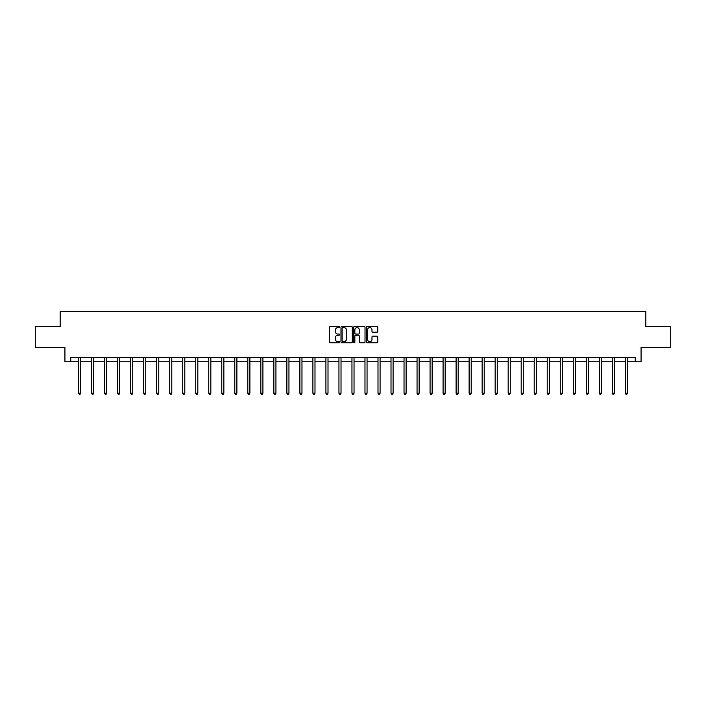 <?xml version="1.0" encoding="UTF-8"?>
<svg xmlns="http://www.w3.org/2000/svg" width="706" height="706" viewBox="0 0 706 706"><rect width="100%" height="100%" fill="white"/><g stroke="black" fill="none" stroke-linecap="round" stroke-linejoin="round"><path stroke-width="1.06" d="M339.648 327.01A0.574 0.574 0 0 0 339.074 326.437L330.373 326.437A0.821 0.821 0 0 0 329.552 327.257L329.552 342.004A0.821 0.821 0 0 0 330.373 342.825L339.074 342.825A0.574 0.574 0 0 0 339.648 342.251A0.574 0.574 0 0 0 339.074 341.678L337.945 341.678A2.621 2.621 0 0 1 335.324 339.056L335.324 337.83A2.621 2.621 0 0 1 337.945 335.209L339.074 335.209A0.574 0.574 0 0 0 339.648 334.635A0.574 0.574 0 0 0 339.074 334.062L337.945 334.062A2.621 2.621 0 0 1 335.324 331.441L335.324 330.205A2.621 2.621 0 0 1 337.945 327.584L339.074 327.584A0.574 0.574 0 0 0 339.648 327.01M376.942 332.217A0.821 0.821 0 0 0 377.754 331.396L377.754 327.257A0.821 0.821 0 0 0 376.942 326.437L367.27 326.437A0.821 0.821 0 0 0 366.458 327.257L366.458 342.004A0.821 0.821 0 0 0 367.27 342.825L376.942 342.825A0.821 0.821 0 0 0 377.754 342.004L377.754 337.009A0.821 0.821 0 0 0 376.942 336.188L372.803 336.188A0.821 0.821 0 0 0 371.983 337.009L371.983 339.489A2.189 2.189 0 0 1 369.794 341.678A2.189 2.189 0 0 1 367.605 339.489L367.605 329.781A2.189 2.189 0 0 1 369.794 327.584A2.189 2.189 0 0 1 371.983 329.781L371.983 331.396A0.821 0.821 0 0 0 372.803 332.217L376.942 332.217M70.768 361.754L70.768 357.58L635.232 357.58L635.232 361.754L641.074 361.754L641.074 347.564L670.7 347.564L670.7 326.701L645.831 326.701L645.831 311.681L60.169 311.681L60.169 326.701L35.3 326.701L35.3 347.564L64.926 347.564L64.926 361.754L78.569 361.754M352.285 327.257A0.821 0.821 0 0 0 351.464 326.437L341.801 326.437A0.821 0.821 0 0 0 340.98 327.257L340.98 342.004A0.821 0.821 0 0 0 341.801 342.825L351.464 342.825A0.821 0.821 0 0 0 352.285 342.004L352.285 327.257M354.536 326.437L364.199 326.437A0.821 0.821 0 0 1 365.02 327.257L365.02 342.004A0.821 0.821 0 0 1 364.199 342.825L360.069 342.825A0.821 0.821 0 0 1 359.248 342.004L359.248 336.021A0.821 0.821 0 0 0 358.427 335.209L355.683 335.209A0.821 0.821 0 0 0 354.862 336.021L354.862 342.251A0.574 0.574 0 0 1 354.288 342.825A0.574 0.574 0 0 1 353.715 342.251L353.715 327.257A0.821 0.821 0 0 1 354.536 326.437M80.652 361.754L91.586 361.754M93.677 361.754L104.603 361.754M106.694 361.754L117.628 361.754M119.711 361.754L130.645 361.754M132.728 361.754L143.662 361.754M145.745 361.754L156.679 361.754M158.771 361.754L169.696 361.754M171.787 361.754L182.713 361.754M184.804 361.754L195.738 361.754M197.821 361.754L208.755 361.754M210.838 361.754L221.772 361.754M223.855 361.754L234.789 361.754M236.881 361.754L247.806 361.754M249.898 361.754L260.832 361.754M262.914 361.754L273.849 361.754M275.931 361.754L286.865 361.754M288.948 361.754L299.882 361.754M301.965 361.754L312.899 361.754M314.991 361.754L325.916 361.754M328.008 361.754L338.942 361.754M341.024 361.754L351.959 361.754M354.041 361.754L364.976 361.754M367.058 361.754L377.992 361.754M380.084 361.754L391.009 361.754M393.101 361.754L404.035 361.754M406.118 361.754L417.052 361.754M419.135 361.754L430.069 361.754M432.151 361.754L443.086 361.754M445.168 361.754L456.102 361.754M458.194 361.754L469.119 361.754M471.211 361.754L482.145 361.754M484.228 361.754L495.162 361.754M497.245 361.754L508.179 361.754M510.262 361.754L521.196 361.754M523.287 361.754L534.213 361.754M536.304 361.754L547.229 361.754M549.321 361.754L560.255 361.754M562.338 361.754L573.272 361.754M575.355 361.754L586.289 361.754M588.372 361.754L599.306 361.754M601.397 361.754L612.323 361.754M614.414 361.754L625.348 361.754M627.431 361.754L635.232 361.754M342.701 327.584A0.574 0.574 0 0 0 342.128 328.158L342.128 341.104A0.574 0.574 0 0 0 342.701 341.678L343.884 341.678A2.621 2.621 0 0 0 346.505 339.056L346.505 330.205A2.621 2.621 0 0 0 343.884 327.584L342.701 327.584M359.248 329.817A2.189 2.189 0 0 0 357.051 327.628A2.189 2.189 0 0 0 354.862 329.817L354.862 333.241A0.821 0.821 0 0 0 355.683 334.062L358.427 334.062A0.821 0.821 0 0 0 359.248 333.241L359.248 329.817M80.766 357.58L80.713 357.704A0.838 0.838 0 0 0 80.652 358.013L80.652 393.233L78.569 393.233L78.569 358.013A0.838 0.838 0 0 0 78.507 357.704L78.463 357.58M80.652 393.233L80.034 394.319L79.196 394.319L78.569 393.233M93.783 357.58L93.73 357.704A0.838 0.838 0 0 0 93.677 358.013L93.677 393.233L91.586 393.233L91.586 358.013A0.838 0.838 0 0 0 91.524 357.704L91.48 357.58M93.677 393.233L93.051 394.319L92.212 394.319L91.586 393.233M106.8 357.58L106.756 357.704A0.838 0.838 0 0 0 106.694 358.013L106.694 393.233L104.603 393.233L104.603 358.013A0.838 0.838 0 0 0 104.55 357.704L104.497 357.58M106.694 393.233L106.068 394.319L105.229 394.319L104.603 393.233M119.817 357.58L119.773 357.704A0.838 0.838 0 0 0 119.711 358.013L119.711 393.233L117.628 393.233L117.628 358.013A0.838 0.838 0 0 0 117.567 357.704L117.514 357.58M119.711 393.233L119.085 394.319L118.255 394.319L117.628 393.233M132.843 357.58L132.79 357.704A0.838 0.838 0 0 0 132.728 358.013L132.728 393.233L130.645 393.233L130.645 358.013A0.838 0.838 0 0 0 130.584 357.704L130.531 357.58M132.728 393.233L132.101 394.319L131.272 394.319L130.645 393.233M145.86 357.58L145.807 357.704A0.838 0.838 0 0 0 145.745 358.013L145.745 393.233L143.662 393.233L143.662 358.013A0.838 0.838 0 0 0 143.6 357.704L143.556 357.58M145.745 393.233L145.118 394.319L144.289 394.319L143.662 393.233M158.876 357.58L158.824 357.704A0.838 0.838 0 0 0 158.771 358.013L158.771 393.233L156.679 393.233L156.679 358.013A0.838 0.838 0 0 0 156.617 357.704L156.573 357.58M158.771 393.233L158.144 394.319L157.306 394.319L156.679 393.233M171.893 357.58L171.849 357.704A0.838 0.838 0 0 0 171.787 358.013L171.787 393.233L169.696 393.233L169.696 358.013A0.838 0.838 0 0 0 169.634 357.704L169.59 357.58M171.787 393.233L171.161 394.319L170.322 394.319L169.696 393.233M184.91 357.58L184.866 357.704A0.838 0.838 0 0 0 184.804 358.013L184.804 393.233L182.713 393.233L182.713 358.013A0.838 0.838 0 0 0 182.66 357.704L182.607 357.58M184.804 393.233L184.178 394.319L183.339 394.319L182.713 393.233M197.927 357.58L197.883 357.704A0.838 0.838 0 0 0 197.821 358.013L197.821 393.233L195.738 393.233L195.738 358.013A0.838 0.838 0 0 0 195.677 357.704L195.624 357.58M197.821 393.233L197.195 394.319L196.365 394.319L195.738 393.233M210.953 357.58L210.9 357.704A0.838 0.838 0 0 0 210.838 358.013L210.838 393.233L208.755 393.233L208.755 358.013A0.838 0.838 0 0 0 208.694 357.704L208.641 357.58M210.838 393.233L210.211 394.319L209.382 394.319L208.755 393.233M223.97 357.58L223.917 357.704A0.838 0.838 0 0 0 223.855 358.013L223.855 393.233L221.772 393.233L221.772 358.013A0.838 0.838 0 0 0 221.71 357.704L221.666 357.58M223.855 393.233L223.237 394.319L222.399 394.319L221.772 393.233M236.987 357.58L236.934 357.704A0.838 0.838 0 0 0 236.881 358.013L236.881 393.233L234.789 393.233L234.789 358.013A0.838 0.838 0 0 0 234.727 357.704L234.683 357.58M236.881 393.233L236.254 394.319L235.416 394.319L234.789 393.233M250.003 357.58L249.959 357.704A0.838 0.838 0 0 0 249.898 358.013L249.898 393.233L247.806 393.233L247.806 358.013A0.838 0.838 0 0 0 247.753 357.704L247.7 357.58M249.898 393.233L249.271 394.319L248.433 394.319L247.806 393.233M263.02 357.58L262.976 357.704A0.838 0.838 0 0 0 262.914 358.013L262.914 393.233L260.832 393.233L260.832 358.013A0.838 0.838 0 0 0 260.77 357.704L260.717 357.58M262.914 393.233L262.288 394.319L261.449 394.319L260.832 393.233M276.046 357.58L275.993 357.704A0.838 0.838 0 0 0 275.931 358.013L275.931 393.233L273.849 393.233L273.849 358.013A0.838 0.838 0 0 0 273.787 357.704L273.734 357.58M275.931 393.233L275.305 394.319L274.475 394.319L273.849 393.233M289.063 357.58L289.01 357.704A0.838 0.838 0 0 0 288.948 358.013L288.948 393.233L286.865 393.233L286.865 358.013A0.838 0.838 0 0 0 286.804 357.704L286.751 357.58M288.948 393.233L288.322 394.319L287.492 394.319L286.865 393.233M302.08 357.58L302.027 357.704A0.838 0.838 0 0 0 301.965 358.013L301.965 393.233L299.882 393.233L299.882 358.013A0.838 0.838 0 0 0 299.821 357.704L299.776 357.58M301.965 393.233L301.347 394.319L300.509 394.319L299.882 393.233M315.097 357.58L315.053 357.704A0.838 0.838 0 0 0 314.991 358.013L314.991 393.233L312.899 393.233L312.899 358.013A0.838 0.838 0 0 0 312.837 357.704L312.793 357.58M314.991 393.233L314.364 394.319L313.526 394.319L312.899 393.233M328.113 357.58L328.069 357.704A0.838 0.838 0 0 0 328.008 358.013L328.008 393.233L325.916 393.233L325.916 358.013A0.838 0.838 0 0 0 325.863 357.704L325.81 357.58M328.008 393.233L327.381 394.319L326.543 394.319L325.916 393.233M341.13 357.58L341.086 357.704A0.838 0.838 0 0 0 341.024 358.013L341.024 393.233L338.942 393.233L338.942 358.013A0.838 0.838 0 0 0 338.88 357.704L338.827 357.58M341.024 393.233L340.398 394.319L339.568 394.319L338.942 393.233M354.156 357.58L354.103 357.704A0.838 0.838 0 0 0 354.041 358.013L354.041 393.233L351.959 393.233L351.959 358.013A0.838 0.838 0 0 0 351.897 357.704L351.844 357.58M354.041 393.233L353.415 394.319L352.585 394.319L351.959 393.233M367.173 357.58L367.12 357.704A0.838 0.838 0 0 0 367.058 358.013L367.058 393.233L364.976 393.233L364.976 358.013A0.838 0.838 0 0 0 364.914 357.704L364.87 357.58M367.058 393.233L366.432 394.319L365.602 394.319L364.976 393.233M380.19 357.58L380.137 357.704A0.838 0.838 0 0 0 380.084 358.013L380.084 393.233L377.992 393.233L377.992 358.013A0.838 0.838 0 0 0 377.931 357.704L377.886 357.58M380.084 393.233L379.457 394.319L378.619 394.319L377.992 393.233M393.207 357.58L393.163 357.704A0.838 0.838 0 0 0 393.101 358.013L393.101 393.233L391.009 393.233L391.009 358.013A0.838 0.838 0 0 0 390.947 357.704L390.903 357.58M393.101 393.233L392.474 394.319L391.636 394.319L391.009 393.233M406.224 357.58L406.179 357.704A0.838 0.838 0 0 0 406.118 358.013L406.118 393.233L404.035 393.233L404.035 358.013A0.838 0.838 0 0 0 403.973 357.704L403.92 357.58M406.118 393.233L405.491 394.319L404.653 394.319L404.035 393.233M419.249 357.58L419.196 357.704A0.838 0.838 0 0 0 419.135 358.013L419.135 393.233L417.052 393.233L417.052 358.013A0.838 0.838 0 0 0 416.99 357.704L416.937 357.58M419.135 393.233L418.508 394.319L417.678 394.319L417.052 393.233M432.266 357.58L432.213 357.704A0.838 0.838 0 0 0 432.151 358.013L432.151 393.233L430.069 393.233L430.069 358.013A0.838 0.838 0 0 0 430.007 357.704L429.954 357.58M432.151 393.233L431.525 394.319L430.695 394.319L430.069 393.233M445.283 357.58L445.23 357.704A0.838 0.838 0 0 0 445.168 358.013L445.168 393.233L443.086 393.233L443.086 358.013A0.838 0.838 0 0 0 443.024 357.704L442.98 357.58M445.168 393.233L444.551 394.319L443.712 394.319L443.086 393.233M458.3 357.58L458.247 357.704A0.838 0.838 0 0 0 458.194 358.013L458.194 393.233L456.102 393.233L456.102 358.013A0.838 0.838 0 0 0 456.041 357.704L455.997 357.58M458.194 393.233L457.567 394.319L456.729 394.319L456.102 393.233M471.317 357.58L471.273 357.704A0.838 0.838 0 0 0 471.211 358.013L471.211 393.233L469.119 393.233L469.119 358.013A0.838 0.838 0 0 0 469.066 357.704L469.013 357.58M471.211 393.233L470.584 394.319L469.746 394.319L469.119 393.233M484.334 357.58L484.29 357.704A0.838 0.838 0 0 0 484.228 358.013L484.228 393.233L482.145 393.233L482.145 358.013A0.838 0.838 0 0 0 482.083 357.704L482.03 357.58M484.228 393.233L483.601 394.319L482.763 394.319L482.145 393.233M497.359 357.58L497.306 357.704A0.838 0.838 0 0 0 497.245 358.013L497.245 393.233L495.162 393.233L495.162 358.013A0.838 0.838 0 0 0 495.1 357.704L495.047 357.58M497.245 393.233L496.618 394.319L495.788 394.319L495.162 393.233M510.376 357.58L510.323 357.704A0.838 0.838 0 0 0 510.262 358.013L510.262 393.233L508.179 393.233L508.179 358.013A0.838 0.838 0 0 0 508.117 357.704L508.073 357.58M510.262 393.233L509.635 394.319L508.805 394.319L508.179 393.233M523.393 357.58L523.34 357.704A0.838 0.838 0 0 0 523.287 358.013L523.287 393.233L521.196 393.233L521.196 358.013A0.838 0.838 0 0 0 521.134 357.704L521.09 357.58M523.287 393.233L522.661 394.319L521.822 394.319L521.196 393.233M536.41 357.58L536.366 357.704A0.838 0.838 0 0 0 536.304 358.013L536.304 393.233L534.213 393.233L534.213 358.013A0.838 0.838 0 0 0 534.151 357.704L534.107 357.58M536.304 393.233L535.678 394.319L534.839 394.319L534.213 393.233M549.427 357.58L549.383 357.704A0.838 0.838 0 0 0 549.321 358.013L549.321 393.233L547.229 393.233L547.229 358.013A0.838 0.838 0 0 0 547.176 357.704L547.124 357.58M549.321 393.233L548.694 394.319L547.856 394.319L547.229 393.233M562.444 357.58L562.4 357.704A0.838 0.838 0 0 0 562.338 358.013L562.338 393.233L560.255 393.233L560.255 358.013A0.838 0.838 0 0 0 560.193 357.704L560.14 357.58M562.338 393.233L561.711 394.319L560.882 394.319L560.255 393.233M575.469 357.58L575.416 357.704A0.838 0.838 0 0 0 575.355 358.013L575.355 393.233L573.272 393.233L573.272 358.013A0.838 0.838 0 0 0 573.21 357.704L573.157 357.58M575.355 393.233L574.728 394.319L573.899 394.319L573.272 393.233M588.486 357.58L588.433 357.704A0.838 0.838 0 0 0 588.372 358.013L588.372 393.233L586.289 393.233L586.289 358.013A0.838 0.838 0 0 0 586.227 357.704L586.183 357.58M588.372 393.233L587.745 394.319L586.915 394.319L586.289 393.233M601.503 357.58L601.45 357.704A0.838 0.838 0 0 0 601.397 358.013L601.397 393.233L599.306 393.233L599.306 358.013A0.838 0.838 0 0 0 599.244 357.704L599.2 357.58M601.397 393.233L600.771 394.319L599.932 394.319L599.306 393.233M614.52 357.58L614.476 357.704A0.838 0.838 0 0 0 614.414 358.013L614.414 393.233L612.323 393.233L612.323 358.013A0.838 0.838 0 0 0 612.27 357.704L612.217 357.58M614.414 393.233L613.788 394.319L612.949 394.319L612.323 393.233M627.537 357.58L627.493 357.704A0.838 0.838 0 0 0 627.431 358.013L627.431 393.233L625.348 393.233L625.348 358.013A0.838 0.838 0 0 0 625.287 357.704L625.234 357.58M627.431 393.233L626.804 394.319L625.966 394.319L625.348 393.233"/></g></svg>
